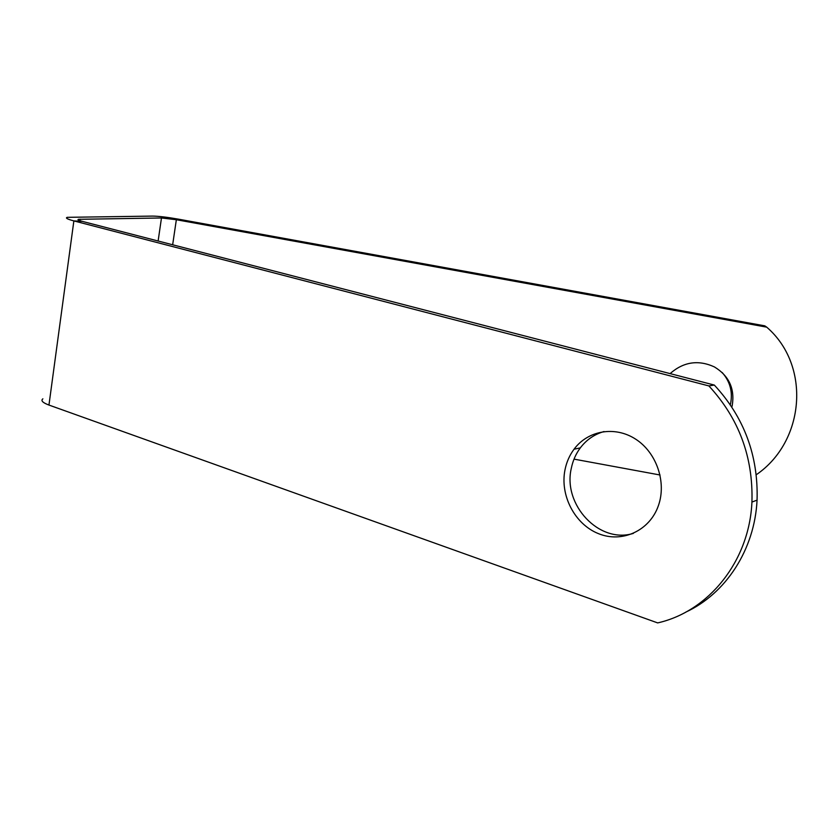 <?xml version="1.0" encoding="UTF-8"?>
<svg xmlns="http://www.w3.org/2000/svg" width="839" height="839" viewBox="0 0 839 839"><rect width="100%" height="100%" fill="white"/><g stroke="black" fill="none" stroke-linecap="round" stroke-linejoin="round"><path stroke-width="1.26" d="M756.285 474.727C804.958 441.545 811.198 365.5 766.71 327.147L764.801 325.847L178.497 219.168C167.286 217.196 158.644 216.168 152.551 216.095L67.267 217.332C65.138 217.972 67.34 219.168 73.863 220.909L48.956 405.059L657.661 622.905C708.441 611.537 749.311 561.501 751.933 502.058C753.286 457.182 738.928 418.462 708.871 385.919L714.314 385.059C744.162 417.308 758.404 455.661 757.061 500.138C754.681 549.692 725.766 593.655 685.809 612.113M714.314 385.059L82.243 221.36C78.488 220.363 77.209 219.671 78.436 219.315L161.476 217.972L158.12 241.013M82.243 221.36L73.863 220.909L708.871 385.919M604.049 431.54C594.4 434.298 586.492 439.741 580.315 447.879C575.869 453.857 572.88 460.632 571.328 468.225C562.549 504.575 599.067 544.102 633.382 533.384M660.062 475L574.023 459.132M766.71 327.147L176.347 219.724L161.476 217.972M670.099 373.607C683.533 361.819 698.289 359.585 714.377 366.905C728.976 375.809 734.922 388.646 732.248 405.405L731.839 407.062M565.014 469.725C566.566 462.079 569.576 455.241 574.044 449.222C587.866 430.491 614.903 425.635 635.637 439.143C656.465 452.452 666.743 482.11 658.426 505.571C649.722 530.919 621.877 543.357 598.312 533.583C574.642 524.102 559.781 495.199 565.014 469.725M730.308 404.765L730.591 403.58C732.846 391.823 730.035 381.462 722.159 372.495M48.956 405.059C42.663 402.699 40.629 400.623 42.873 398.84M178.497 219.168L176.347 219.724L172.656 244.778M79.946 220.699L80.156 219.157M757.061 500.138L751.933 502.058M580.315 447.879L574.044 449.222M78.342 220.028L78.436 219.315"/></g></svg>
